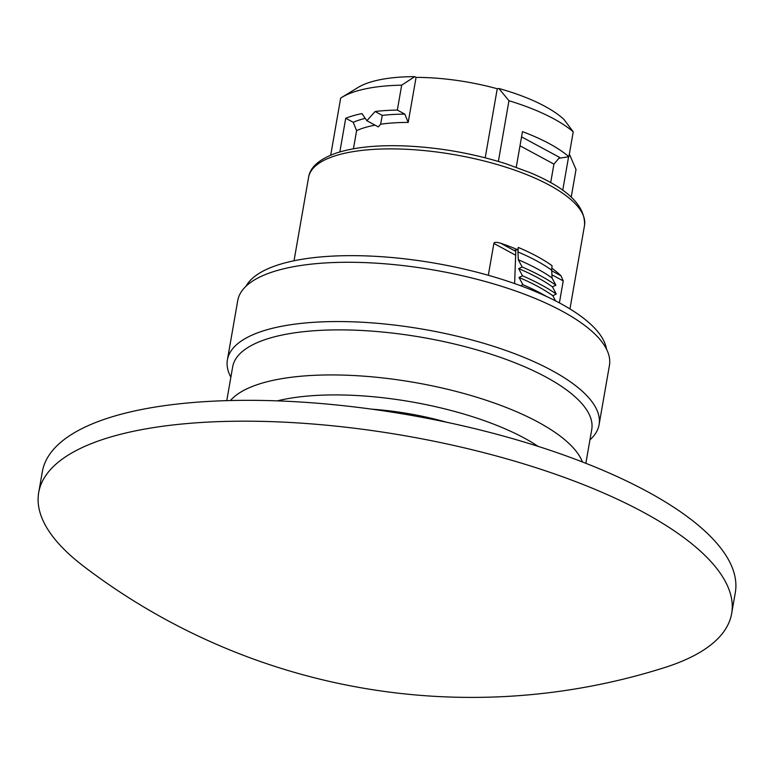 <?xml version="1.0" encoding="UTF-8"?>
<svg xmlns="http://www.w3.org/2000/svg" width="774" height="774" viewBox="0 0 774 774"><rect width="100%" height="100%" fill="white"/><g stroke="black" fill="none" stroke-linecap="round" stroke-linejoin="round"><path stroke-width="1.16" d="M488.317 275.273L493.87 243.452C494.093 242.088 496.357 242.01 500.662 243.22A140.046 47.369 9.9 0 1 517.854 249.779L514.255 250.35A2.554 1.693 118.4 0 1 515.058 250.466A2.554 1.693 118.4 0 1 515.765 252.014L514.633 283.584M551.736 268.104A140.046 47.369 9.9 0 1 561.015 275.815L563.23 280.914L559.389 302.886M246.016 286.235A184.173 62.288 9.9 0 1 374.877 256.3A184.173 62.288 9.9 0 1 560.144 303.292A184.173 62.288 9.9 0 1 606.497 349.142M599.076 424.713A188.653 63.807 9.9 0 0 551.639 370.359A188.653 63.807 -170.1 0 0 351.715 321.781A188.653 63.807 -170.1 0 0 227.401 359.852L237.744 300.564A188.653 63.807 -170.1 0 1 362.058 262.502A188.653 63.807 -170.1 0 1 561.982 311.071A188.653 63.807 9.9 0 1 609.428 365.434L599.076 424.713A188.653 63.807 9.9 0 1 589.943 439.845M227.401 359.852A188.653 63.807 -170.1 0 0 230.865 377.17M585.85 463.307L591.742 429.541A182.258 61.639 9.9 0 0 545.912 377.025A182.258 61.639 -170.1 0 0 352.76 330.101A182.258 61.639 -170.1 0 0 232.664 366.876L226.772 400.632M446.637 422.236A131.096 44.341 -170.1 0 0 371.665 409.156M646.851 491.316A351.715 118.954 9.9 0 1 735.3 592.661L731.662 613.511A351.715 118.954 9.9 0 1 664.363 667.662A639.488 639.488 0 0 1 83.679 566.316A351.715 118.954 -170.1 0 1 38.7 492.574L42.338 471.724A351.715 118.954 -170.1 0 1 274.112 400.758A351.715 118.954 -170.1 0 1 646.851 491.316M38.7 492.574A351.715 118.954 -170.1 0 1 270.474 421.607A351.715 118.954 -170.1 0 1 643.213 512.165A351.715 118.954 9.9 0 1 731.662 613.511M518.261 247.438A140.046 47.369 9.9 0 1 552.026 265.676L551.717 270.203A140.704 47.582 -170.1 0 0 517.951 251.966L518.261 247.438L517.854 249.779M520.002 145.783L553.923 164.107L550.682 182.693M521.55 136.853L559.65 157.432L553.923 164.107M516.248 167.271L522.469 131.638A129.819 43.905 9.9 0 1 568.89 156.716L558.905 158.302M498.862 88.488A114.465 38.71 9.9 0 1 563.965 119.448L573.234 131.812A129.819 43.905 -170.1 0 0 508.963 100.726L498.862 88.488L497.256 88.749A112.549 38.061 9.9 0 0 416.073 77.381L408.208 122.437A112.549 38.061 -170.1 0 0 380.585 124.227L382.288 115.384A118.944 40.229 9.9 0 1 404.812 114.117L408.208 122.437M414.738 76.655L401.677 85.169A129.819 43.905 -170.1 0 0 341.721 97.427L357.994 87.501A114.465 38.71 9.9 0 1 414.738 76.655L416.073 77.381M571.212 197.138L576.03 169.506L569.354 154.065M341.721 97.427A129.819 43.905 -170.1 0 0 340.666 98.095L330.711 155.158M401.677 85.169L397.333 110.072L404.812 114.117M353.428 148.792L356.601 130.613L353.205 122.292A118.944 40.229 9.9 0 1 365.222 118.364M485.201 157.809L497.256 88.749M397.333 110.072A129.819 43.905 9.9 0 0 375.1 111.495L366.876 120.734L378.273 126.888L380.585 124.227M375.042 125.146A112.549 38.061 -170.1 0 0 356.601 130.613M339.844 151.946L345.726 118.248A129.819 43.905 9.9 0 1 361.961 113.585L366.876 120.734M353.205 122.292L345.726 118.248M375.1 111.495L382.288 115.384M508.963 100.726L498.369 161.427M573.234 131.812L568.89 156.716M517.951 251.966L518.28 259.754L522.14 266.982A150.098 50.765 9.9 0 1 555.906 285.219L552.423 286.835L556.274 294.072L552.791 295.687L555.568 300.883M520.621 285.732L522.885 284.687L519.025 277.45L522.508 275.834L518.657 268.597L522.14 266.982M555.906 285.219L552.046 277.992L551.717 270.203M518.28 259.754A143.035 48.375 9.9 0 1 552.046 277.992M518.657 268.597A145.676 49.275 9.9 0 1 552.423 286.835M522.508 275.834A152.749 51.664 9.9 0 1 556.274 294.072M519.025 277.45A148.327 50.165 9.9 0 1 552.791 295.687M522.885 284.687A155.4 52.555 9.9 0 1 546.463 296.432M563.23 280.914L551.91 274.799M515.648 255.217L493.87 243.452M582.425 461.972A182.258 61.639 -170.1 0 0 538.046 422.082A182.258 61.639 -170.1 0 0 362.068 376.038A182.258 61.639 -170.1 0 0 230.449 400.535M538.172 446.385A166.903 56.454 -170.1 0 0 524.308 438.094A166.903 56.454 -170.1 0 0 277.353 400.864M569.954 308.923L584.515 225.466A140.046 47.369 -170.1 0 0 530.683 176.269A140.046 47.369 -170.1 0 0 507.105 167.571A140.046 47.369 -170.1 0 0 308.594 177.314L294.023 260.77M561.015 275.815L551.736 270.803M515.687 251.337L500.662 243.22M514.255 250.35L515.6 251.076M584.515 225.466C585.56 205.749 567.245 188.082 529.6 172.467L506.467 163.933C473.137 153.368 438.955 147.35 403.922 145.889C376.009 144.941 353.263 147.399 335.674 153.271C319.12 159.299 310.084 167.31 308.594 177.314M562.737 190.317L568.59 156.764"/></g></svg>

